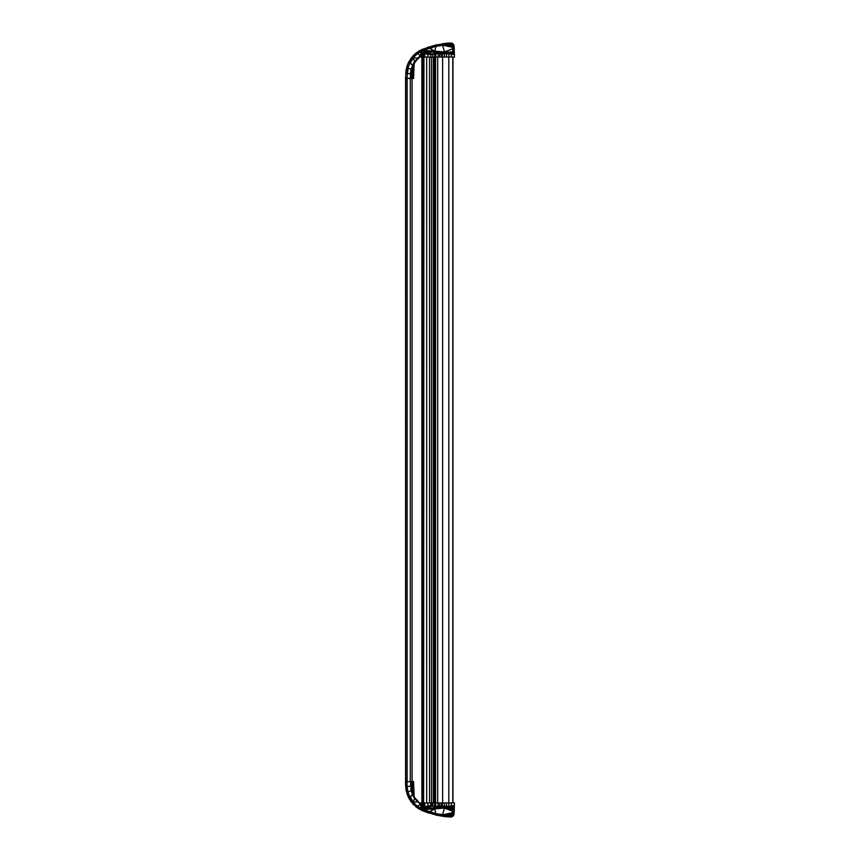 <?xml version="1.0" encoding="UTF-8"?>
<svg xmlns="http://www.w3.org/2000/svg" width="860" height="860" viewBox="0 0 860 860"><rect width="100%" height="100%" fill="white"/><g stroke="black" fill="none" stroke-linecap="round" stroke-linejoin="round"><path stroke-width="1.29" d="M413.531 78.464L405.576 78.464L405.63 781.536L407.017 781.536L405.565 781.536L407.113 781.536L405.576 781.536L407.017 781.536L406.995 78.464L410.285 78.464L410.285 781.536L412.95 781.536L412.069 781.536L412.069 78.464L413.531 78.464M413.531 781.536L412.95 781.536L413.531 781.536M412.069 78.464L410.285 78.464M410.285 781.536L412.069 781.536M420.959 57.082L424.292 57.061M423.518 57.061L422.926 57.082L423.518 57.082L423.604 53.761L420.862 53.761M422.099 53.761L422.066 57.061L422.228 53.761L420.626 53.761L420.733 57.082L421.679 57.061M420.626 53.761L420.809 57.061L420.626 53.761M423.915 53.761L422.959 53.761L422.926 57.061L423.614 57.061L423.604 53.761L424.216 53.761L424.27 57.061L424.216 53.761M424.27 57.061L442.008 57.061L442.728 53.761L441.008 53.761L442.008 57.061L451.672 57.061L450.941 53.761L436.858 53.761M434.708 57.061L434.601 53.761L430.785 54.707L424.496 53.761L424.808 57.061M407.618 69.972L406.103 69.703L405.522 78.281L410.811 78.281L411.08 69.423L407.919 67.865L407.092 73.562L405.683 73.562L407.049 65.951L408.521 62.361L411.693 57.502L415.745 53.32L422.367 49.332L422.754 50.611L422.367 49.332L418.917 51.095L429.183 46.805M436.171 51.944L444.491 51.944L434.816 51.181L435.966 52.449L444.491 51.944L434.816 51.181L435.966 46.322L429.473 48.106L434.816 51.181L444.491 51.944L442.524 45.107L449.973 44.451L452.199 45.859L454.36 53.761L452.672 51.944L436.074 52.213L434.816 51.181L423.098 50.471L435.966 46.322L449.07 44.462L450.167 43.011L448.469 43.161M446.91 43.236L442.803 43.699M405.522 78.281L406.92 78.281L408.371 66.349L407.049 65.951L407.543 64.747L406.103 69.703M406.92 78.281L410.349 78.281L410.51 73.745L407.092 73.562L410.962 73.734L411.284 70.713M410.349 78.281L411.177 78.281L411.435 70.273L410.854 76.895M444.824 43.495L447.522 43.215M444.147 57.061L444.588 53.761L442.728 53.761M446.48 57.061L446.587 53.761L444.588 53.761M448.995 57.061L448.705 53.761L446.587 53.761M451.672 57.061L454.478 57.061L454.392 54.707L448.705 53.761M421.862 57.061L421.894 802.939M436.052 53.761L436.171 52.438L452.607 52.621L454.36 53.761L454.026 45.677L451.661 43.118L436.342 44.86L422.367 49.332L418.917 51.095L419.938 52.019L417.326 53.772L415.745 53.32L412.918 55.975L408.521 62.361L407.049 65.951M444.33 53.331L436.256 53.008L444.426 52.997L436.256 53.008L436.246 53.761L436.213 52.675L452.607 52.621L436.213 52.675L436.213 53.761L436.256 53.008L446.727 53.535M421.056 53.761L421.153 57.061L422.325 57.061L422.228 53.761M422.325 57.061L422.658 53.761M422.604 57.061L422.926 802.939L420.959 802.939M427.183 802.939L423.614 802.939L423.948 57.061M424.56 57.061L424.496 53.761M427.947 57.061L427.85 53.761L430.763 53.761L430.785 54.707L427.85 53.761M430.86 57.061L430.785 54.707L432.763 53.761L434.601 53.761L432.763 53.761L432.87 57.061M435.891 57.061L435.784 53.761L434.601 53.761M438.406 57.061L438.073 53.761L435.784 53.761M440.094 57.061L439.46 53.761L438.073 53.761M442.008 57.061L441.008 53.761L439.46 53.761M444.426 52.997L452.467 52.976L454.36 53.761L452.596 47.322L454.112 46.644L454.36 53.761L452.672 51.944L452.65 48.751L444.491 51.944L452.65 48.751L454.123 47.063L454.36 53.761L446.748 53.535L454.36 53.761L450.941 53.761L454.392 54.707L451.5 53.718L436.428 53.664M421.325 53.761L421.4 57.061M420.83 53.761L420.938 57.061M422.4 53.761L422.959 53.761M424.023 53.761L419.949 52.019L422.754 50.611L433.892 51.213L429.559 52.019L433.892 51.213L429.473 48.106L429.28 46.773M443.47 43.613L442.524 45.107L450.877 44.623L442.524 45.107L452.596 47.322L442.524 45.107L435.966 46.322L436.342 44.86M449.973 44.451L450.565 43M450.404 44.537L451.962 43.215M452.467 43.462L452.93 43.806L452.446 43.452L451.661 45.107L442.524 45.107L451.285 44.828L452.081 43.269M453.349 44.225L452.199 45.859L442.524 45.107L451.962 45.462L453.037 43.892L454.005 45.612L453.844 45.053L452.199 45.859L452.478 46.623L454.026 45.677L454.112 46.644M417.863 51.826L415.745 53.32L417.863 51.826M431.612 46.139L444.416 43.495L450.758 43.022M435.956 51.944L435.052 51.611M425.539 53.75L429.731 52.428L425.496 53.761L419.949 52.019L429.559 52.019L424.292 53.761L429.559 52.019L435.257 51.632M429.731 52.428L434.719 51.568M420.69 55.685L417.465 58.222L413.165 57.717L409.983 62.5L407.919 67.865M411.736 59.867L410.489 59.017M409.801 62.984L408.521 62.361M405.683 73.562L410.51 73.702L412.445 65.328L409.983 62.5M408.371 66.349L413.886 56.9L412.918 55.975M413.886 56.9L416.541 54.384L415.745 53.32L417.326 53.772L413.165 57.717L417.465 58.222L420.604 55.728L417.326 53.772L422.754 50.611L422.367 49.332M416.541 54.384L417.326 53.772M413.23 64.865L417.81 58.534L420.497 56.395L415.294 61.436M431.559 52.094L434.579 51.578L431.559 52.094M426.184 53.546L429.914 52.395L426.184 53.546M452.672 51.944L454.392 54.707L451.5 53.718L443.792 53.761M444.491 51.944L435.654 51.578L435.869 52.213L444.362 51.944L444.459 52.524L436.171 52.438L436.375 53.546M435.536 51.718L434.966 51.578M410.51 73.745L411.467 69.961M412.445 65.328L414.617 61.522L413.165 57.717M414.617 61.522L420.604 55.728M452.661 50.471L454.36 53.761L452.467 52.976L454.36 53.761L444.168 53.567M415.348 61.297L415.831 60.114M410.51 73.702L411.08 69.423L413.477 64.253L417.788 58.544L420.712 56.266L417.788 58.544M452.209 53.32L444.319 53.288L452.005 53.471M436.342 53.406L444.33 53.363M411.263 70.799L411.607 67.843M413.477 64.253L413.445 63.575L413.079 64.21M412.52 66.585L411.736 68.886M444.018 53.696L451.5 53.718L444.039 53.728M443.233 43.634L448.469 43.108M450.167 43.011L444.136 43.548M443.62 43.591L444.416 43.495M418.917 51.095L415.745 53.32M442.524 45.107L452.478 46.623L452.596 47.322M430.763 53.761L432.763 53.761M411.413 70.197L412.015 67.8M413.284 64.726L413.724 63.855M414.81 62.157L415.541 61.081M411.08 69.423L411.94 67.983M425.324 53.352L419.949 52.019M429.559 52.019L422.754 50.611L429.473 48.106L434.354 51.159M433.892 51.213L422.754 50.611M436.858 806.239L450.941 806.239L454.392 805.293L454.478 802.939L436.966 802.939M420.862 806.239L427.85 806.239L430.785 805.293L430.86 802.939L427.947 802.939L430.075 802.939M423.356 802.939L427.947 802.939L427.85 806.239L430.548 806.239L432.87 802.939L430.86 802.939M421.153 802.939L420.626 806.239L422.099 806.239L421.325 806.239L421.4 802.939L421.056 806.239M423.518 802.939L423.421 806.239M423.754 806.239L424.711 806.239L424.808 802.939M422.228 806.239L422.066 802.939L422.163 806.239L422.066 802.939L422.099 806.239L422.658 806.239L422.926 802.939L422.926 57.082M406.103 790.297L407.672 795.564L406.103 790.297L407.479 790.093L407.092 786.438L410.51 786.298L410.811 781.718L410.962 786.255L410.811 781.718L405.522 781.718L405.683 786.438L407.092 786.438L406.92 781.718L405.522 781.718L406.103 790.297L405.683 786.438M448.469 816.839L450.167 816.989L449.07 815.538L435.966 813.678L422.754 809.389L422.367 810.668L423.098 809.529L434.816 808.819L436.074 807.787L452.672 808.056L454.36 806.239L452.199 814.14L449.973 815.549L442.524 814.893L444.491 808.056L434.816 808.819L429.473 811.894L435.966 813.678L434.493 808.411L444.491 808.056L435.654 808.421L435.869 807.787L452.672 808.056L454.36 806.239L452.607 807.379L452.65 811.249L444.491 808.056L434.816 808.819L429.473 811.894L433.892 808.787L422.754 809.389L434.354 808.841L429.473 811.894L423.098 809.529M442.803 816.28L448.469 816.892M444.813 816.505L447.522 816.785M440.922 815.946L443.147 816.333L440.922 815.946M446.727 806.465L436.536 806.239L452.328 806.852L436.256 806.992L452.467 807.024L451.844 806.411L436.428 806.336M422.4 806.239L422.325 802.939L421.4 802.939M420.938 802.939L420.83 806.239M420.809 802.939L420.626 806.239L420.809 802.939M422.099 806.239L421.035 806.239M436.342 815.14L443.47 816.387L442.524 814.893L435.966 813.678L436.342 815.14L422.367 810.668L429.28 813.227L429.473 811.894M443.47 816.387L450.565 817L449.973 815.549L449.07 815.538L450.877 815.377L449.973 815.549M452.081 816.731L453.037 816.108L451.661 814.893L442.524 814.893L450.877 815.377L452.081 816.731L450.565 817L451.661 816.882L450.404 815.463M452.446 816.548L453.5 815.581L452.446 816.548L451.285 815.172L442.524 814.893L452.596 812.678L452.65 811.249L444.459 807.475L436.171 807.562L444.491 808.056L435.827 808.207M453.349 815.774L453.844 814.947L453.5 815.581L451.962 814.538L442.524 814.893L450.877 815.377M453.887 814.828L452.199 814.14L451.285 815.172M454.026 814.312L454.112 813.356L454.026 814.323L452.478 813.377L442.524 814.893L451.962 814.538M454.123 812.937L454.36 806.239L451.5 806.282L454.392 805.293L452.65 811.249L454.123 812.937L454.36 806.239L454.112 813.356L452.596 812.678L452.199 814.14L442.524 814.893L452.478 813.377M422.658 806.239L422.926 802.939M422.959 806.239L423.27 802.939M423.915 806.239L423.948 802.939M424.216 806.239L424.27 802.939M424.496 806.239L424.56 802.939M407.049 794.049L409.435 799.198L407.049 794.049L408.371 793.651L407.618 790.028M408.521 797.639L411.564 802.337L408.521 797.639L409.801 797.016M410.489 800.982L414.251 805.283L410.5 800.982L411.736 800.133M412.918 804.025L418.917 808.905L412.918 804.025L413.886 803.1L408.371 793.651M415.745 806.68L417.863 808.174L415.745 806.68L416.541 805.616L413.886 803.1M450.565 817L432.042 813.968M434.612 808.421L429.559 807.981L422.754 809.389L429.559 807.981L433.892 808.787M429.731 807.572L424.292 806.239L429.559 807.981L419.949 807.981L424.023 806.239M425.55 806.261L419.949 807.981L425.324 806.648M407.919 792.135L411.08 790.576L410.962 786.266L407.092 786.438L407.919 792.135L409.983 797.5L413.165 802.283L417.465 801.778L420.69 804.315L414.627 797.564M430.548 806.239L432.72 806.239L432.87 802.939L430.785 805.293L427.85 806.239M432.72 806.239L434.397 806.239L434.708 802.939L432.87 802.939M434.397 806.239L435.493 806.239L435.891 802.939L434.708 802.939M435.493 806.239L437.772 806.239L438.406 802.939L435.891 802.939M437.772 806.239L439.213 806.239L440.094 802.939L438.406 802.939M439.213 806.239L440.858 806.239L442.008 802.939L440.094 802.939M440.858 806.239L442.728 806.239L442.008 802.939L442.728 806.239L444.588 806.239L444.147 802.939L442.008 802.939M418.917 808.905L419.519 807.723L418.917 808.905L422.367 810.668L418.917 808.905L416.541 805.616M415.434 798.8L417.81 801.466L415.294 798.564L417.799 801.466L413.165 802.283L417.326 806.228L422.754 809.389L417.326 806.228L420.604 804.272L414.617 798.478L412.445 794.672L411.08 790.576L410.962 786.255L407.092 786.438L406.92 781.718L410.349 781.718L406.941 781.718M444.588 806.239L446.587 806.239L446.48 802.939L444.147 802.939M446.587 806.239L448.705 806.239L448.995 802.939L446.48 802.939M448.705 806.239L450.941 806.239L451.672 802.939L448.995 802.939M454.478 802.939L451.672 802.939M434.579 808.421L431.559 807.905L434.579 808.421M429.914 807.604L426.194 806.454L429.914 807.604M413.552 795.683L414.649 797.596L413.552 795.683M419.787 803.143L414.617 798.478L413.165 802.283M444.48 807.357L435.966 807.551L436.246 806.239L436.213 807.325L452.607 807.379L436.213 807.325L436.213 806.239L436.256 806.992L452.607 807.379L444.459 807.475L452.607 807.379L452.209 806.68L436.342 806.594M433.3 808.207L434.042 806.239L434.117 807.465L434.988 807.4L435.063 806.239L434.988 807.4L435.998 807.346L435.536 808.282M434.966 808.421L435.697 808.185M409.983 797.5L412.445 794.672M415.831 799.886L411.607 792.157M437.375 806.454L437.353 807.024M444.491 808.056L452.661 809.529L454.36 806.239L444.19 806.368L451.844 806.411L454.392 805.293L454.36 806.239L452.607 807.379L454.36 806.239L444.254 806.562L452.209 806.68M444.168 806.433L436.364 806.239M433.472 808.228L435.644 808.067L436.052 806.239M410.8 789.179L411.94 792.017L410.887 789.179M413.477 795.758L413.445 796.424L413.079 795.79M411.94 792.017L411.08 790.576L411.94 792.017M452.005 806.529L444.254 806.562M436.256 806.992L444.416 807.174L436.3 806.745M410.962 786.255L411.263 789.2M411.736 791.114L412.499 793.361L411.736 791.114M446.179 816.699L443.233 816.366M444.416 816.505L443.62 816.409M444.136 816.452L450.167 816.989M451.5 806.282L454.392 805.293M415.541 798.918L414.81 797.843L415.541 798.918M411.413 789.803L412.015 792.2M415.068 798.274L415.509 798.875M415.014 798.177L415.573 798.951M413.832 796.317L412.445 793.242M442.524 814.893L452.596 812.678M444.319 806.712L452.328 806.852M422.367 810.668L422.754 809.389M414.122 63.328L413.596 78.281L413.434 64.511L412.714 66.123M411.36 72.96L411.682 70.326L412.155 78.281L413.23 78.281L413.434 64.64L412.144 67.693M413.606 71.649L413.23 78.281L413.606 71.649M413.778 72.692L413.23 78.281L413.596 71.498M413.843 63.801L413.735 70.23L414.079 63.382M413.81 69.95L413.832 63.834L413.617 70.918L413.176 65.059M413.66 70.627L413.832 63.834L413.703 70.359M411.037 73.186L410.887 76.658M412.155 78.281L412.273 67.779L411.542 70.305L411.037 78.281L412.155 78.281L411.682 70.326L412.273 67.779L411.542 70.305L412.725 66.145L413.434 64.64L413.596 71.208L413.832 63.834L413.617 70.918M411.435 70.273L411.585 69.499M433.644 51.74L434.848 51.6L433.644 51.74M435.977 52.514L435.773 53.761L435.676 52.524L434.139 52.707L435.654 52.331M413.983 63.565L413.853 69.81M435.902 52.32L435.859 53.761L435.74 52.116L433.999 52.739L433.472 51.772L435.106 51.664M434.182 53.761L433.709 51.976L435.407 51.772M433.977 52.116L435.644 51.933M412.273 67.779L412.789 66.209L412.273 67.779M412.585 78.281L413.112 65.392L412.94 78.281M434.074 53.761L433.988 52.535L434.042 53.761M435.063 53.761L434.988 52.61M413.789 72.713L413.563 78.281L413.724 72.455M413.681 72.272L413.23 78.281L413.617 71.788M430.709 52.245L429.721 52.46M411.682 78.281L411.306 74.745M410.962 73.863L411.521 69.735M411.037 73.175L410.822 77.841M452.768 68.907L452.887 57.061M406.995 78.464L405.597 78.464L405.597 781.536L406.995 781.536M407.113 781.536L407.124 78.464M405.565 78.464L405.576 781.536L405.565 78.464M413.563 781.718L414.122 796.672M413.724 787.545L413.23 781.718L412.155 781.718L411.682 789.663L410.887 783.342M413.638 795.833L413.681 787.728M413.596 788.502L413.434 781.718M414.079 796.618L413.606 788.953L413.843 796.199M410.876 781.718L411.8 791.286M434.848 808.4L433.644 808.26L434.848 808.4M412.725 793.855L412.144 792.307M412.585 781.718L412.789 793.791L412.155 781.718L411.682 789.663L412.273 792.221L410.833 781.718M411.36 787.018L410.854 783.116M413.853 790.189L413.983 796.435M413.81 790.05L413.649 795.79M433.354 808.207L435.622 807.873L433.977 807.884L434.074 806.239M435.859 806.239L435.622 807.873M435.676 807.475L435.568 806.239M435.998 807.379L435.966 806.239M412.789 793.791L412.94 781.718M413.112 794.608L413.23 781.718M435.805 807.486L434.139 807.293L434.182 806.239M429.721 807.551L430.688 807.744M434.698 807.357L434.074 807.691M411.306 785.255L411.177 781.718M413.703 789.641L413.434 795.36M410.822 782.159L411.048 786.868M411.585 790.49L411.435 789.727M426.678 802.939L426.678 57.061M429.548 802.939L429.548 57.061M431.516 802.939L431.516 57.061M433.332 802.939L433.332 57.061M434.483 802.939L434.483 57.061M435.536 802.939L435.536 57.061M437.686 802.939L437.686 57.061M442.62 802.939L442.62 57.061M448.802 802.939L448.802 57.061M452.768 802.939L452.768 57.061M452.951 57.061L452.951 802.939L452.951 57.061M431.139 52.17L432 52.019M432 807.981L431.139 807.83"/></g></svg>

